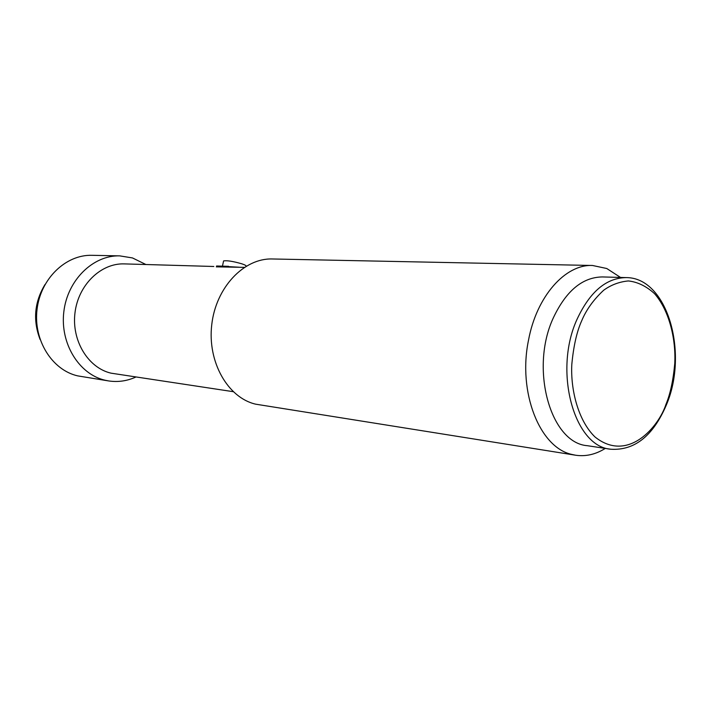 <?xml version="1.0" encoding="UTF-8"?>
<svg xmlns="http://www.w3.org/2000/svg" width="711" height="711" viewBox="0 0 711 711"><rect width="100%" height="100%" fill="white"/><g stroke="black" fill="none" stroke-linecap="round" stroke-linejoin="round"><path stroke-width="1.07" d="M605.283 448.41C595.64 454.445 585.74 456.711 575.572 455.218L571.751 454.409C539.782 447.583 517.644 392.33 528.513 340.196C536.592 296.265 565.369 264.11 592.512 265.479L606.767 268.509L620.543 277.45M592.512 265.479L272.304 258.973C243.926 258.031 215.913 287.386 211.754 324.669C207.292 361.917 227.813 397.76 255.64 404.168L575.572 455.218M244.264 267.363L216.393 266.856M213.807 266.483L124.327 263.897C100.98 262.972 78.29 284.853 74.993 312.76C71.438 340.64 88.146 367.889 111.014 373.159L233.172 391.672M145.897 264.519L132.495 257.942L119.715 255.871C93.168 255.045 67.429 280.045 63.821 311.827C59.937 343.564 79.134 374.386 105.148 380.243L108.552 380.918C117.937 382.331 127.038 381.043 135.854 377.043M119.715 255.871L91.932 255.311C65.803 254.502 40.536 278.721 37.034 309.498C33.257 340.24 52.152 370.147 77.757 375.888L108.552 380.918M239.225 267.22L216.579 265.994L228.613 266.323M245.979 266.296L245.988 266.252C246.53 265.736 245.117 264.919 241.749 263.79C232.986 261.275 226.933 260.333 223.583 260.937L223.494 261.337M45.015 284.507C34.412 302.033 32.777 320.368 40.1 339.502M602.368 276.935C582.522 277.228 566.232 290.755 553.496 317.515C529.455 368.422 550.474 443.051 587.295 445.69L610.802 449.236C574.008 446.668 553.087 370.76 577.208 318.928C589.997 291.688 606.305 277.912 626.124 277.601L602.368 276.935M665.976 404.31C658.91 426.413 628.053 463.439 594.965 436.936C578.07 420.53 570.515 389.637 571.804 364.494C573.519 346.177 576.808 331.628 581.669 320.839C586.264 309.783 593.605 299.571 603.692 290.221C611.078 284.88 619.308 281.787 628.364 280.943C637.643 281.956 646.379 286.204 654.564 293.687C669.922 311.382 675.992 340.445 674.757 363.605C673.193 380.509 670.26 394.072 665.976 404.31M216.579 265.994L216.375 266.927M222.454 266.145L223.583 260.937M610.802 449.236C634.461 450.694 652.92 436.074 666.189 405.386M666.376 404.915C688.781 352.852 667.416 277.379 626.124 277.601"/></g></svg>
